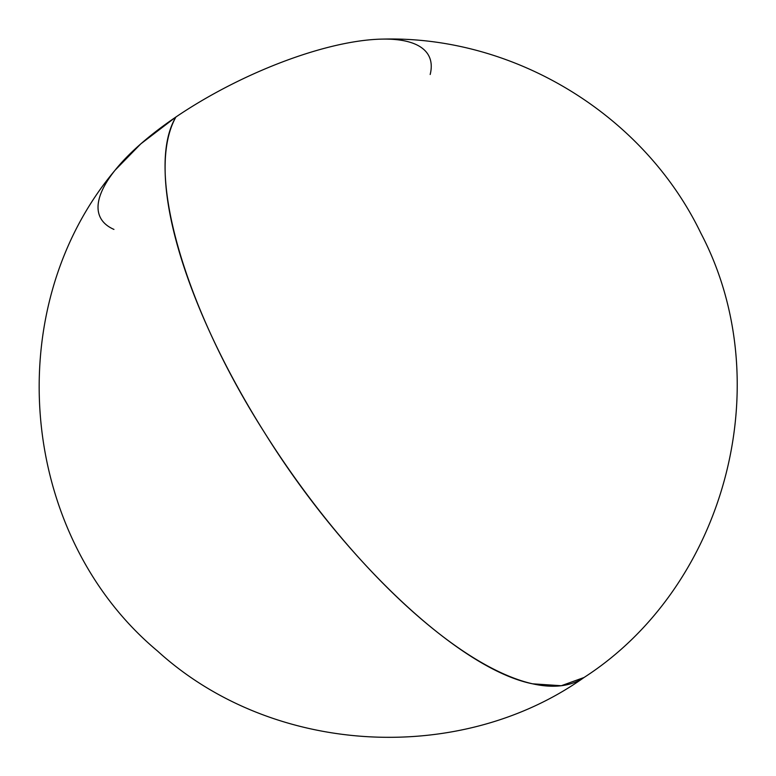 <?xml version="1.0" encoding="UTF-8"?>
<svg xmlns="http://www.w3.org/2000/svg" width="776" height="776" viewBox="0 0 776 776"><rect width="100%" height="100%" fill="white"/><g stroke="black" fill="none" stroke-linecap="round" stroke-linejoin="round"><path stroke-width="1.16" d="M430.176 74.496A183.058 61.634 153.9 0 0 353.361 41.972A183.058 61.634 153.9 0 0 175.939 116.992L140.825 143.851L115.11 170.177C-1.164 308.392 18.537 534.945 157.46 650.977C272.987 756.357 460.546 765.369 584.037 677.496C725.201 586.52 779.919 383.713 700.854 233.159C643.605 114.373 514.148 35.618 382.655 39.101A183.058 61.634 153.9 0 0 175.939 116.992A349.345 127.468 55.8 0 0 264.432 432.455A349.345 127.468 55.8 0 0 532.617 683.821A349.345 127.468 55.8 0 0 584.037 677.496L561.29 685.732L532.617 683.821C459.838 669.387 344.36 561.155 264.432 432.455C182.777 304.367 144.675 168.528 175.939 116.992A183.058 61.634 153.9 0 0 113.946 229.415"/></g></svg>
